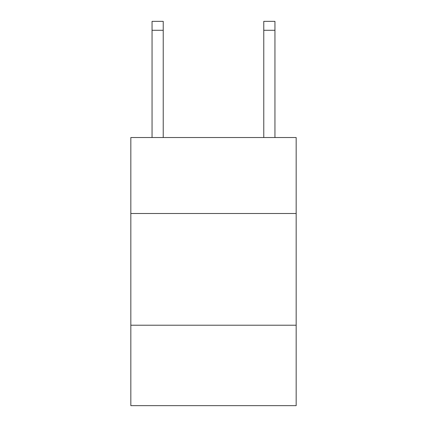 <?xml version="1.0" encoding="UTF-8"?>
<svg xmlns="http://www.w3.org/2000/svg" width="427" height="427" viewBox="0 0 427 427"><rect width="100%" height="100%" fill="white"/><g stroke="black" fill="none" stroke-linecap="round" stroke-linejoin="round"><path stroke-width="0.64" d="M296.167 213.5L296.167 137.531L130.833 137.531L130.833 213.5L296.167 213.5L296.167 405.65L130.833 405.65L130.833 213.5M296.167 325.214L130.833 325.214M163.226 137.531L163.226 30.285L152.055 30.285L152.055 21.35L163.226 21.35L163.226 30.285M152.055 137.531L152.055 30.285M274.945 137.531L274.945 21.35L263.774 21.35L263.774 137.531M263.774 30.285L274.945 30.285"/></g></svg>
